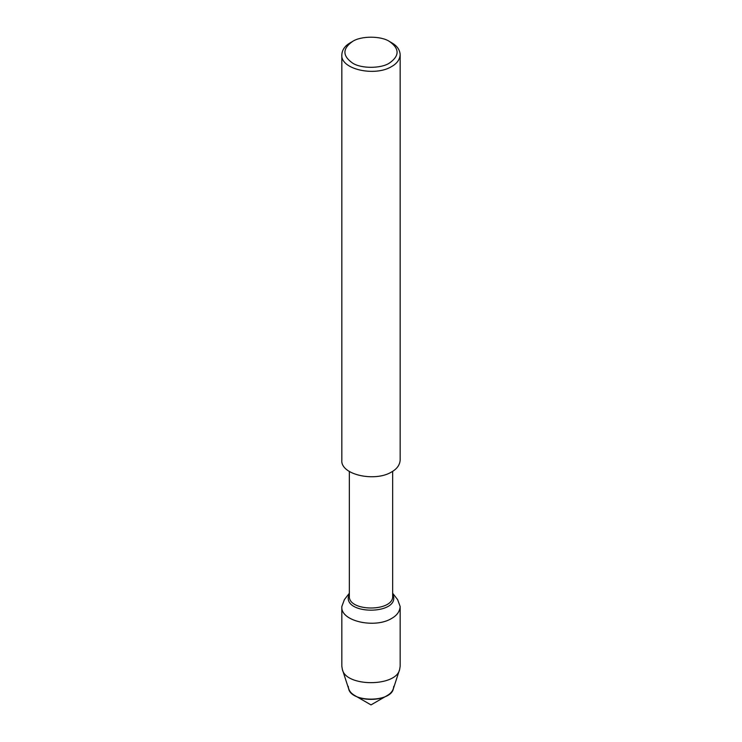 <?xml version="1.0" encoding="UTF-8"?>
<svg xmlns="http://www.w3.org/2000/svg" width="742" height="742" viewBox="0 0 742 742"><rect width="100%" height="100%" fill="white"/><g stroke="black" fill="none" stroke-linecap="round" stroke-linejoin="round"><path stroke-width="1.11" d="M393.752 686.322C393.473 690.171 391.247 693.269 387.092 695.606C379.848 700.624 362.152 700.624 354.908 695.606C350.753 693.269 348.527 690.171 348.248 686.322M392.657 471.318L392.657 595.9C394.141 612.039 347.859 612.039 349.343 595.9L349.343 471.318M389.569 41.543L389.569 41.543C399.576 48.684 399.576 55.836 389.569 62.977C381.212 68.756 360.788 68.756 352.431 62.977C342.424 55.836 342.424 48.684 352.431 41.543C360.788 35.755 381.212 35.755 389.569 41.543L391.628 42.73C396.961 45.726 399.808 49.695 400.17 54.639C399.808 59.583 396.961 63.552 391.628 66.548C375.155 76.89 340.17 69.442 341.83 54.639C342.192 49.695 345.039 45.726 350.372 42.73L352.431 41.543M400.17 54.639L400.17 460.04C399.808 464.984 396.961 468.953 391.628 471.949C375.155 482.291 340.17 474.843 341.83 460.04L341.83 54.639M392.657 593.424L393.752 597.449C395.31 614.404 346.69 614.404 348.248 597.449L349.343 593.424L348.248 597.449C346.69 614.404 395.31 614.404 393.752 597.449L392.657 593.424M392.657 593.238L397.629 599.647L400.17 606.529L400.17 666.214L399.669 669.321C396.423 687.101 345.577 687.101 342.331 669.321L341.83 666.214L341.83 606.529L344.371 599.647L349.343 593.238M399.669 669.321L393.362 688.743C390.83 702.609 351.17 702.609 348.638 688.743L342.331 669.321M400.17 606.529C399.808 611.464 396.961 615.443 391.628 618.438C375.155 628.78 340.17 621.332 341.83 606.529M387.092 695.606L371 704.9L354.908 695.606"/></g></svg>
